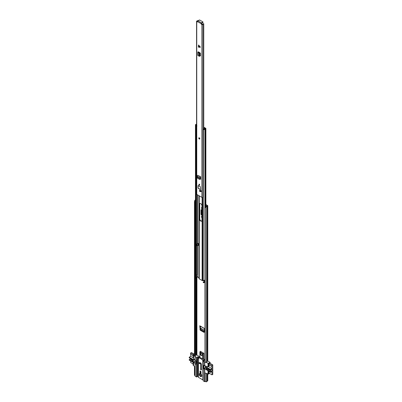 <?xml version="1.0" encoding="UTF-8"?>
<svg xmlns="http://www.w3.org/2000/svg" width="402" height="402" viewBox="0 0 402 402"><rect width="100%" height="100%" fill="white"/><g stroke="black" fill="none" stroke-linecap="round" stroke-linejoin="round"><path stroke-width="0.6" d="M204.357 331.459L201.251 329.665L200.392 328.062L204.407 330.379M201.965 217.231A0.819 0.472 60 0 1 201.799 216.346M201.965 208.367A0.819 0.472 60 0 1 201.799 207.482M205.955 206.095L205.955 206.703M207.774 205.769L207.774 360.976A0.573 0.332 180 0 1 207.608 361.212L207.03 361.559A1.286 0.744 180 0 1 206.12 362.142L204.96 362.333L204.844 207.618L205.698 206.749L206.12 206.935A1.286 0.744 0 0 0 207.03 206.352L207.608 206.005A0.573 0.332 0 0 0 207.608 205.538L205.884 204.538M201.965 215.351L201.653 215.176L201.965 215.005A0.879 0.508 60 0 1 201.337 213.919L201.337 209.904A0.879 0.508 60 0 1 201.392 209.638M200.201 330.188L204.035 332.404L204.492 328.494L199.739 325.751L200.201 330.188L200.714 330.137L200.206 329.288L200.065 326.092M200.714 330.137L204.126 332.107L204.035 332.404L204.327 332.067M204.633 331.841L204.126 332.107M201.879 205.216A0.804 0.462 60 0 1 201.548 204.462M197.352 355.348L196.93 354.931L196.181 355.247A0.538 0.312 180 0 1 195.895 355.333A0.859 0.492 0 0 0 195.221 355.68L194.89 356.353L194.89 201.869L194.478 201.804L194.724 200.578L195.136 200.648L194.89 201.869M205.698 206.749L206 206.698A0.859 0.492 0 0 0 206.608 206.306A0.538 0.312 180 0 1 206.759 206.146L207.347 205.769L205.884 204.889M206.538 206.437L205.884 206.055M201.965 208.864A0.819 0.472 60 0 1 201.482 208.141A0.819 0.472 60 0 1 201.618 207.522A0.819 0.472 60 0 1 201.965 207.532M201.965 217.723A0.819 0.472 60 0 1 201.482 217A0.819 0.472 60 0 1 201.618 216.387A0.819 0.472 60 0 1 201.965 216.392M201.337 213.919L201.03 214.095A0.879 0.508 -120 0 0 201.653 215.176M201.03 214.095L201.03 210.08L201.337 209.904M201.965 209.904L201.653 209.723A0.879 0.508 -120 0 0 201.216 209.678A0.879 0.508 -120 0 0 201.03 210.08M194.478 201.804L194.478 356.283L194.89 356.353M195.457 199.95A1.286 0.744 0 0 0 194.809 200.407L194.724 200.578M195.457 200.251A0.859 0.492 0 0 0 195.221 200.472L195.136 200.648M205.166 373.006L204.844 373.056L204.844 381.076L206.12 381.85A1.286 0.744 0 0 0 207.03 381.267L207.608 380.92A0.573 0.332 0 0 0 207.774 380.684L207.774 373.734M205.744 373.167L204.844 373.056M204.96 381.312L204.96 373.297M195.121 375.558L194.478 375.262L194.478 367.242L194.98 367.126M194.704 366.79L194.478 367.242M194.478 375.262L194.89 375.327L194.89 367.312M204.96 362.333L204.849 129.158A0.894 0.518 180 0 1 205.462 128.821A0.573 0.332 0 0 0 205.713 128.268L204.377 127.494A0.714 0.412 0 0 0 203.914 127.374L203.774 127.369M205.819 206.985L204.96 207.854M199.739 325.751L200.055 325.952M200.422 326.298L200.392 328.062M200.658 373.679A1.427 0.824 -120 0 0 200.065 373.669A1.427 0.824 -120 0 0 199.769 374.322A1.427 0.824 -120 0 0 200.779 376.071A1.427 0.824 -120 0 0 201.492 376.141A1.427 0.824 -120 0 0 201.784 375.624M201.789 375.78A1.784 1.03 -120 0 0 200.528 373.594A1.784 1.03 -120 0 0 199.266 374.322A1.784 1.03 -120 0 0 200.528 376.508A1.784 1.03 -120 0 0 201.789 375.78M201.422 364.272L201.422 368.865L200.663 369.302A0.553 0.322 -120 0 0 201.447 369.755L201.447 364.534A1.301 0.754 60 0 0 200.528 362.941L199.894 362.574A0.553 0.322 60 0 0 199.558 362.604M200.226 353.654A1.427 0.824 60 0 1 200.518 353.001A1.427 0.824 60 0 1 201.618 353.383A1.427 0.824 60 0 1 202.241 354.82A1.427 0.824 60 0 1 201.95 355.474A1.427 0.824 60 0 1 200.849 355.092A1.427 0.824 60 0 1 200.226 353.654M200.643 352.951A1.427 0.824 -120 0 0 200.452 353.524A1.427 0.824 -120 0 0 201 354.876A1.427 0.824 -120 0 0 202.05 355.393M199.869 352.117L199.915 357.539A8.407 4.854 60 0 1 202.553 359.031L203.884 358.916L203.884 353.288L200.352 351.247L199.905 351.981M203.884 358.916A8.407 4.854 60 0 1 204.392 359.413L204.844 359.674M197.352 355.313L199.864 356.8M199.869 357.473L200.04 351.946L202.719 353.71L203.633 353.579L203.633 359.061M202.719 359.087L202.719 353.71L199.915 352.162L200.095 351.539M202.553 359.031L202.553 353.685L203.884 353.288L203.633 353.579M199.864 356.906L198.367 357.77L197.754 359.097A0.714 0.412 120 0 0 197.699 359.388L197.699 362.604L198.558 362.252L198.558 357.88M204.392 359.413L202.804 360.333A8.407 4.854 -120 0 0 198.367 357.77M204.075 360.76L203.719 360.554L203.859 360.102A2.04 1.176 0 0 0 202.945 360.247M204.035 360.137L204.211 360.679M204.311 360.624L204.337 360.313L203.201 361.308L203.201 380.84L204.517 381.639L205.131 381.428M204.859 362.132L203.201 361.308M208.985 364.936L208.985 366.232L208.502 366.508L208.502 363.302L205.352 362.272M208.502 363.302L210.12 362.368L210.12 363.348M207.774 361.016L210.12 362.368M204.769 381.639L204.769 372.895L208.502 374.091L208.502 371.262M208 370.971L208 373.8M209.779 363.152L212.774 364.875L211.889 365.388L212.015 368.669L210.537 369.518L206.497 367.187L206.246 369.664L204.01 368.961L203.759 365.604L208.125 366.73A0.538 0.312 60 0 0 208.502 366.508M204.769 372.895L204.769 369.252M201.03 372.95L200.452 372.619L200.779 371.408M201.03 371.915L200.779 371.77M195.176 376.101L196.437 376.976L197.523 376.493L198.337 376.674M193.608 362.388L193.608 365.488L195.121 367.292M195.176 360.212L195.93 361.086L195.859 364.167L195.176 363.855L193.915 362.212M209.603 373.453L208.502 374.091M209.1 373.162L208.985 371.538M209.819 363.172L208.859 363.679L208.97 364.926M208.985 366.232A0.538 0.312 60 0 1 208.874 366.478L208.392 366.755M205.196 365.87L205.196 367.689L206.246 368.589M203.703 360.559L203.578 360.951A1.07 0.523 -53.3 0 1 203.703 360.559L203.719 360.554A1.07 0.618 120 0 0 203.638 360.991L203.653 361.001M200.02 372.865L201.03 373.448L201.03 371.554L200.02 370.971L200.02 372.865L200.452 372.619M201.106 363.508L200.528 363.84L200.04 363.559M200.528 363.84L200.663 364.081L201.246 363.75M200.663 369.302L200.663 364.081M197.397 362.428L197.699 362.604L197.397 362.428L197.397 359.212A0.714 0.412 -60 0 1 197.447 358.921L197.739 358.081L198.387 357.629A2.04 1.176 0 0 0 198.648 357.092L198.558 357.574M198.362 362.368L198.387 377.312L198.387 362.353M198.477 357.529L197.523 357.478L198.101 357.795M202.804 360.333L202.884 379.8A2.04 1.176 180 0 1 203.201 379.709M202.668 379.784L198.387 377.312M194.558 361.84L195.93 362.634M194.478 355.74L193.106 354.413L193.106 357.619A0.538 0.312 60 0 0 193.483 358.272L195.121 360.152M193.106 362.368L193.106 365.197L193.608 365.488M208 363.011L208 366.654M204.769 365.75L204.769 362.107M203.859 360.102L203.407 361.147M198.025 357.835L198.025 357.75A1.07 0.618 -60 0 1 198.106 357.313L198.281 356.815L198.648 357.092M198.281 356.815L196.437 357.443L194.93 356.272M193.608 354.705L193.608 358.348M194.478 353.619L193.106 354.413M210.537 370.011L206.914 367.951L210.573 370.061L211.367 369.79A0.91 0.528 -60 0 1 211.558 369.644A0.91 0.528 -60 0 1 212.015 369.599A0.91 0.528 -60 0 1 212.155 370.327A0.91 0.528 -60 0 1 211.558 371.131A0.91 0.528 -60 0 1 211.367 371.207L207.708 369.091A0.91 0.528 120 0 0 207.899 369.016A0.91 0.528 120 0 0 208.236 368.709M206.914 367.951L206.874 369.86L207.708 369.091M207.578 369.162L211.367 371.207M212.774 364.875L212.774 374.408L212.015 374.845L208.985 373.096M205.517 365.961L205.517 368.167M211.236 371.277L210.638 371.775L206.975 369.659M206.246 369.664L210.537 372.433L210.638 371.775M210.537 372.433L212.015 371.584L212.015 374.845M210.573 370.061L210.537 369.518M211.889 365.388L208.894 363.659M208.859 364.86L211.889 366.614M212.015 368.669L208.548 366.664M192.89 360.539L190.061 358.906A0.91 0.528 120 0 0 190.252 358.83A0.91 0.528 120 0 0 190.588 358.524M193.106 354.544L190.578 353.087L191.463 352.574L193.875 353.966M190.578 353.087L190.578 354.308L193.106 355.765M193.106 363.931L190.704 362.544L190.704 360.986M192.89 361.529L189.226 359.669L189.226 360.132L193.447 362.483L193.267 359.549L189.226 357.217L189.226 357.679L192.89 359.82M189.327 359.473L189.93 358.971L192.89 360.679M189.226 357.217L190.704 356.363L190.704 354.383M194.744 361.614L194.995 360.001M193.121 357.76L190.704 356.363M189.226 359.669L192.89 361.785L192.89 359.79L189.226 357.679M202.216 355.072A1.251 0.724 60 0 1 201.221 354.951A1.251 0.724 60 0 1 200.578 353.594A1.251 0.724 60 0 1 201.005 352.966M201.779 375.649A1.251 0.724 60 0 1 200.578 374.001A1.251 0.724 60 0 1 200.638 373.669M200.688 221.075A1.804 1.04 -120 0 0 201.593 221.165A1.804 1.04 -120 0 0 201.965 220.336L201.965 205.794A1.804 1.04 -120 0 0 201.181 203.975A1.804 1.04 -120 0 0 199.789 203.492A1.804 1.04 -120 0 0 199.417 204.322L199.417 218.864A1.804 1.04 -120 0 0 200.688 221.075M201.729 221.055A1.804 1.04 60 0 1 200.995 220.899A1.804 1.04 60 0 1 199.719 218.693L199.719 204.146A1.804 1.04 60 0 1 199.955 203.427M204.744 281.109L202.578 280.631A0.703 0.407 180 0 1 202.121 280.511L199.261 278.862A0.703 0.407 180 0 1 199.055 278.596L198.9 277.732L197.322 276.998A1.322 0.764 180 0 1 196.452 277.521A0.819 0.472 0 0 0 195.93 277.817M204.844 281.641A1.251 0.724 180 0 1 203.256 282.083L203.256 282.666A1.251 0.724 0 0 0 204.844 282.224M204.744 281.259A1.322 0.764 0 0 0 204.442 281.551A0.819 0.472 180 0 1 203.397 281.852L203.256 282.083M195.457 277.385L195.457 277.968A1.251 0.724 0 0 0 195.528 278.204L195.528 277.621A1.251 0.724 180 0 1 195.457 277.385A1.251 0.724 180 0 1 196.322 276.702A0.894 0.518 0 0 0 196.387 276.687M195.528 278.204L195.93 278.124L195.93 277.541L195.528 277.621M195.93 277.541A0.819 0.472 180 0 1 195.885 277.385A0.819 0.472 180 0 1 196.452 276.938A1.322 0.764 0 0 0 197.322 276.415L197.322 274.666A1.322 0.764 180 0 1 196.452 275.189A0.819 0.472 0 0 0 195.93 275.486M198.292 244.964L198.774 245.24M196.558 124.168A0.894 0.518 180 0 1 196.322 124.233A1.251 0.724 0 0 0 195.457 124.921A1.251 0.724 0 0 0 195.528 125.153L195.528 275.872A1.251 0.724 0 0 1 195.457 275.636L195.457 124.921M195.93 129.142L195.93 275.792L195.528 275.872M196.558 124.444A1.322 0.764 180 0 1 196.452 124.469A0.819 0.472 0 0 0 195.885 124.921A0.819 0.472 0 0 0 195.93 125.072L195.528 125.153M204.844 279.892A1.251 0.724 0 0 1 203.256 280.335L203.397 129.384A0.819 0.472 0 0 0 204.442 129.082A1.322 0.764 180 0 1 205.347 128.58L203.774 127.62M203.256 129.615A1.251 0.724 0 0 0 204.849 129.158M198.221 245.275L198.774 245.592L198.774 243.843L197.814 243.29M204.844 281.566A0.538 0.312 180 0 1 204.744 281.39L204.744 280.018M197.558 274.641L197.297 274.712M197.226 274.807L197.201 276.561L197.558 276.365L197.558 276.958M197.201 276.561A0.538 0.312 180 0 1 196.332 276.656L195.548 275.867M198.292 243.567L198.292 245.109A0.608 0.352 180 0 1 198.116 245.361L196.955 245.677L196.955 243.929L197.814 243.436M196.955 243.929L198.116 243.612A0.608 0.352 0 0 0 198.221 243.527M197.256 244.104L197.256 245.853M203.256 133.384A0.93 0.538 180 0 1 203.151 133.348L203.151 129.384A0.719 0.417 180 0 1 203.015 129.208L203.925 128.68A0.804 0.467 180 0 1 204.1 128.705L204.311 128.665A1.176 0.678 180 0 0 204.427 128.529L203.774 128.102M196.558 129.313A0.719 0.417 180 0 1 196.02 129.228A0.93 0.538 180 0 1 195.849 128.921M203.151 133.348A0.719 0.417 180 0 1 203 133.092L203 129.374M203.975 127.635L205.226 128.575A1.548 0.894 180 0 1 205.161 128.62M196.558 125.208L196.322 125.349A0.719 0.417 180 0 1 196.02 125.263A0.93 0.538 180 0 1 195.88 125.082M196.02 129.228L196.02 125.263M196.98 125.952L196.322 125.349M203.015 129.208L203.211 129.555M196 129.218L196 129.977A0.523 0.301 0 0 0 196.081 130.117L196.558 129.841M196.081 130.117L196.558 129.394M196.161 129.283L196.161 129.62M198.357 46.24L198.583 44.959L200.417 47.17L198.357 46.24M198.377 46.401L198.583 47.255L200.271 47.255M199.643 190.412A0.658 0.382 -120 0 0 199.618 190.422A0.658 0.382 -120 0 0 199.513 190.955A0.658 0.382 -120 0 0 199.945 191.538A0.658 0.382 -120 0 0 200.246 191.583A1.708 0.985 60 0 1 200.819 191.603A0.658 0.382 -120 0 0 201.07 191.598A0.658 0.382 -120 0 0 201.156 191.015A0.658 0.382 -120 0 0 200.658 190.447A3.03 1.749 -120 0 0 199.643 190.412A0.623 0.362 60 0 1 199.955 190.463A0.623 0.362 60 0 1 200.362 191.015A0.623 0.362 60 0 1 200.266 191.513A0.623 0.362 60 0 1 199.955 191.483A0.623 0.362 60 0 1 199.548 190.93A0.623 0.362 60 0 1 199.643 190.432L199.734 190.382M198.307 185.528L198.05 188.01L200.327 189.613L200.578 189.468L200.327 186.699L198.307 185.528L198.05 188.01L198.065 185.674L198.075 188.025L200.327 189.583L198.307 188.417M199.317 185.136A0.588 0.342 -120 0 0 199.317 184.176A0.588 0.342 -120 0 0 199.317 185.136M198.799 138.137A0.714 0.412 60 0 1 198.945 137.811L198.769 138.172L199.658 139.047A0.714 0.412 -120 0 0 199.779 138.464A0.714 0.412 -120 0 0 199.317 137.836A0.714 0.412 -120 0 0 198.96 137.801L198.945 137.811A0.714 0.412 60 0 1 199.498 138.002A0.714 0.412 60 0 1 199.809 138.72A0.714 0.412 60 0 1 199.658 139.047A0.714 0.412 60 0 1 199.271 138.992M201.804 22.778L201.804 23.07A0.538 0.312 0 0 1 201.663 23.361L201.618 22.949A0.623 0.362 -60 0 0 201.176 23.713L201.176 24.05L201.553 23.834L202.442 24.296A1.387 0.799 180 0 1 203.764 23.683L203.774 128.771M197.452 21.904L197.176 21.256A1.387 0.799 180 0 0 197.563 21.17M198.246 20.688L197.709 20.487A0.849 0.492 180 0 1 197.055 20.959A0.643 0.372 0 0 0 196.558 21.316A0.643 0.372 0 0 0 196.749 21.582L197.377 21.944M196.558 21.316L196.558 194.136A0.643 0.372 0 0 0 196.749 194.397L201.884 197.362A0.643 0.372 0 0 0 202.513 197.457A0.643 0.372 0 0 0 202.965 197.186A0.849 0.492 180 0 1 203.256 196.915M201.628 23.964L201.251 24.18L201.884 24.547A0.643 0.372 0 0 0 202.513 24.643A0.643 0.372 0 0 0 202.965 24.366A0.849 0.492 180 0 1 203.774 23.989M198.809 52.391L198.085 52.441A0.714 0.412 0 0 1 197.829 52.129A0.714 0.412 0 0 1 198.015 51.853L198.593 51.943L198.427 52.205L199.658 53.029L199.849 55.963L199.161 56.24L199.437 55.868M199.849 55.833L200.503 55.752L200.503 53.546L200.126 52.893L198.593 51.943M200.487 55.858L200.126 55.973L200.503 55.752L199.849 55.416M200.91 179.101L200.271 179.171L200.648 178.955L200.704 176.779L197.719 175.307A0.714 0.412 120 0 0 197.241 176.217L197.503 178.212L199.482 179.347L200.432 178.644L199.482 179.347M200.241 179.156L200.648 178.955L200.382 178.8M200.503 191.377A0.658 0.382 -120 0 0 200.628 191.362A1.708 0.985 60 0 1 201.201 191.382L200.819 191.603M201.663 23.361L201.553 23.834M201.618 22.949L197.895 20.803A0.623 0.362 120 0 0 197.452 21.567L201.176 23.713M201.663 22.924A0.538 0.312 0 0 0 201.804 22.633L202.301 22.366A0.538 0.312 0 0 0 202.829 21.849L199.804 20.1A0.538 0.312 0 0 0 198.91 20.407L198.442 20.693A0.538 0.312 0 0 0 197.94 20.773L197.895 20.803M201.819 22.939L202.301 22.803A0.538 0.312 0 0 0 202.99 22.507L202.99 22.07M197.829 52.129L197.829 55.335A0.714 0.412 0 0 0 198.085 55.652L199.025 56.074M199.161 56.24L199.161 53.149L199.658 53.029M198.467 52.627L199.487 52.773M199.437 52.732L199.161 53.149M199.025 52.943L199.025 56.064M200.704 177.217L200.432 178.644M200.704 176.779L200.492 176.91A0.714 0.412 120 0 0 200.015 177.82L200.065 178.759L200.447 178.573L200.065 178.759L197.352 177.192M200.05 178.207L200.427 177.95M199.216 138.082L199.503 138.775M200.804 191.322L200.774 191.231A1.784 1.03 60 0 1 200.739 191.141A0.623 0.362 -120 0 1 200.623 191.312L200.266 191.513M201.116 190.92L200.739 191.141M200.578 189.458L200.327 186.724L198.307 185.558M199.302 184.267L199.643 184.86M196.93 354.931L196.93 277.36M195.221 355.68L195.221 200.472L194.809 200.407M195.895 355.333L195.895 278.134M195.895 276.837L195.895 276.405M196.181 355.247L196.181 277.606M196.729 354.931L196.729 277.445M207.608 380.92L207.608 373.689M207.06 381.232L207.06 373.533M207.03 381.267L207.03 373.528M206.12 381.85L206.12 373.272M206 206.698L206.12 362.142M207.03 361.559L207.03 206.352M207.06 361.529L207.06 206.316M207.608 361.212L207.608 206.005M200.206 329.288L199.91 329.519M200.387 328.012L204.407 330.333M198.025 376.493L198.025 362.559M204.01 368.961L205.452 368.126M205.196 367.689L203.759 368.523M204.517 381.639L204.517 369.252M203.759 365.604L204.01 365.458M197.754 359.097L197.447 358.921M197.739 358.081L198.045 358.257M197.397 359.212L197.699 359.388M197.744 356.835L197.523 358.71M197.523 362.564L197.523 376.493M195.176 363.855L195.176 376.247M195.93 364.001L195.679 364.147M204.517 365.75L204.517 362.107M203.251 361.378L203.251 380.91M202.884 379.8L202.884 360.282M198.156 358.112L197.854 357.936M196.689 376.976L196.689 357.443M196.437 376.976L196.437 357.443M195.176 356.715L195.176 360.358M206.497 367.187L207.608 366.544M206.874 369.86L210.537 371.976M210.537 369.981L206.874 367.865M194.176 359.026L193.267 359.549M194.995 361.468L193.523 362.318M193.523 359.986L194.508 359.418M199.513 363.036C199.794 363.599 199.714 363.785 199.271 363.599C198.99 363.036 199.07 362.85 199.513 363.036M199.065 363.101A0.538 0.312 60 0 1 199.583 362.961A0.538 0.312 60 0 1 199.417 363.709M199.261 278.862L199.261 195.849M199.055 278.596L199.055 195.729M198.98 277.842L198.98 195.689M198.9 277.732L198.9 195.638M203.889 280.671L203.889 280.365M204.075 280.722L204.075 280.335M202.121 280.511L202.121 197.447M202.578 280.631L202.578 197.442M196.452 277.521L196.452 276.938M197.322 276.998L197.322 276.415M196.452 275.189L196.452 129.901M197.327 276.39L197.322 245.818M197.322 243.718L197.322 194.729M197.558 274.626L197.558 245.677M197.558 243.582L197.558 194.864M205.462 206.99L205.462 128.821M196.332 275.219L196.332 276.656M198.116 243.612L198.116 245.361M199.719 204.146L199.417 204.322M199.719 218.693L199.417 218.864M198.377 46.054L200.271 46.908M196.749 194.397L196.749 21.582M201.884 197.362L201.884 24.547M200.628 191.362L200.246 191.583M202.965 197.186L202.965 24.366M202.301 22.803L202.301 22.366M198.075 188.025L200.327 189.613M198.608 51.953L198.608 52.295M199.357 53.858L199.849 53.737M198.085 52.441L198.085 55.652M200.015 177.82L197.241 176.217M200.492 176.91L197.719 175.307M199.678 138.72A0.623 0.362 -120 0 0 199.241 137.951A0.623 0.362 -120 0 0 198.799 138.208A0.623 0.362 -120 0 0 199.241 138.971A0.623 0.362 -120 0 0 199.678 138.72M198.889 138.263A0.492 0.281 60 0 1 199.588 138.665A0.492 0.281 60 0 1 198.889 138.263M201.156 191.01L200.774 191.231M199.327 185.051A0.492 0.281 60 0 1 199.327 184.247A0.492 0.281 60 0 1 199.327 185.051M199.327 184.257L199.392 184.94L199.673 184.809M204.487 328.645L199.844 325.962M200.111 351.484L199.864 357.494M197.432 362.509L197.734 362.684M198.337 377.242L198.337 362.383M195.121 363.785L195.121 376.171M195.121 356.639L195.121 360.287M206.316 367.172L207.467 366.508M193.447 362.483L194.925 361.629M192.89 359.85L189.267 357.76M199.699 362.524L199.171 362.825L199.266 363.619L199.709 363.75L200.784 363.132M205.884 206.718L205.884 128.499M198.889 20.572L198.889 20.321M201.819 23.14L201.819 22.703M198.749 52.36L198.749 52.034M199.276 56.315L199.769 56.195M199.975 179.337L199.623 179.367M199.191 184.267L199.593 184.96"/></g></svg>
